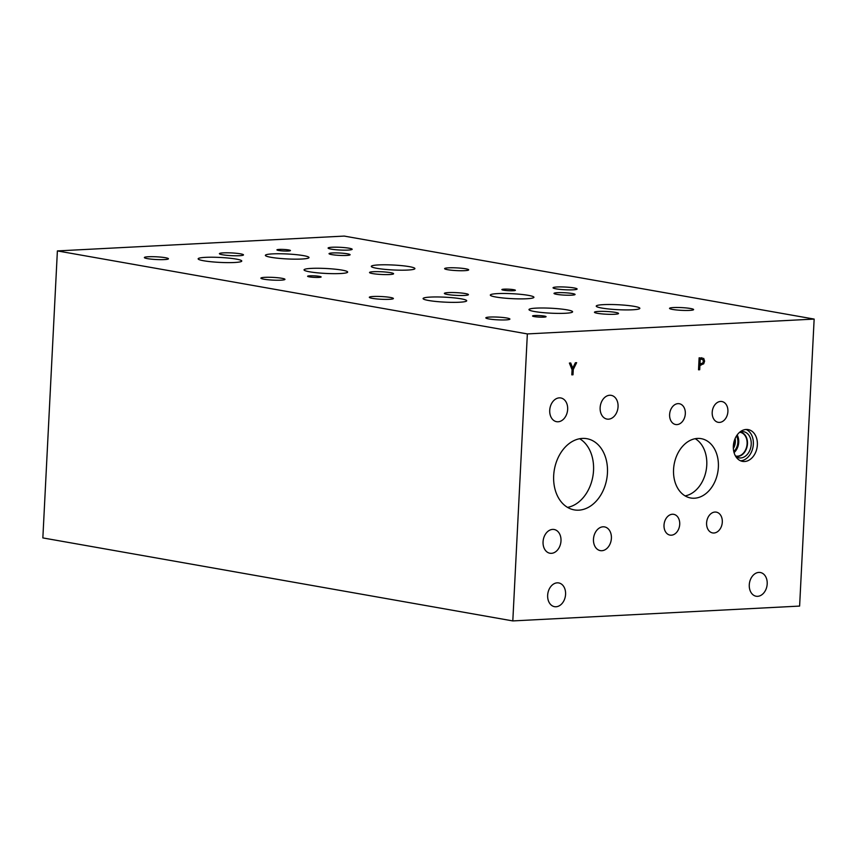 <?xml version="1.0" encoding="UTF-8"?>
<svg xmlns="http://www.w3.org/2000/svg" width="857" height="857" viewBox="0 0 857 857"><rect width="100%" height="100%" fill="white"/><g stroke="black" fill="none" stroke-linecap="round" stroke-linejoin="round"><path stroke-width="1.29" d="M814.15 319.083L344.193 236.082L57.387 250.919L527.355 333.919L814.15 319.083L799.613 606.081L512.807 620.918L527.355 333.919M575.368 362.747L576.632 362.682L573.269 369.506L573.001 374.798L571.812 374.852L572.069 369.731L569.391 363.057L570.708 362.982L572.755 368.124L575.368 362.747M572.755 368.124L571.49 367.899L569.551 363.047M573.001 374.798L571.823 374.584M573.269 369.506L571.994 369.528M572.583 368.103L572.005 369.281M700.244 359.147L699.998 363.914L702.761 363.057L703.361 361.258L702.804 359.469L699.066 358.944L701.54 359.244M702.804 359.469L699.965 358.869M699.998 363.914L698.819 363.711M701.776 357.712L703.34 360.926M703.683 358.344L704.604 361.151L703.683 363.839L699.933 365.275L699.708 369.731L698.519 369.796L699.119 357.83L702.419 358.119M699.708 369.731L698.53 369.528M699.933 365.275L698.755 365.061M702.815 362.982L698.755 365.05M547.655 595.261A12.052 8.87 -80 0 1 558.71 582.931A12.052 8.87 -80 0 1 565.577 594.34A12.052 8.87 -80 0 1 554.522 606.67A12.052 8.87 -80 0 1 547.655 595.261M749.275 584.838A12.052 8.87 -80 0 1 760.33 572.508A12.052 8.87 -80 0 1 767.197 583.906A12.052 8.87 -80 0 1 756.142 596.236A12.052 8.87 -80 0 1 749.275 584.838M673.559 469.486A30.124 22.175 -80 0 1 701.197 438.655A30.124 22.175 -80 0 1 718.37 467.161A30.124 22.175 -80 0 1 690.721 497.992A30.124 22.175 -80 0 1 673.559 469.486M664.014 525.127A10.552 7.767 -80 0 1 673.698 514.329A10.552 7.767 -80 0 1 679.719 524.313A10.552 7.767 -80 0 1 670.024 535.111A10.552 7.767 -80 0 1 664.014 525.127M712.199 412.335A10.552 7.767 -80 0 1 721.883 401.526A10.552 7.767 -80 0 1 727.904 411.521A10.552 7.767 -80 0 1 718.209 422.319A10.552 7.767 -80 0 1 712.199 412.335M669.617 414.52A10.552 7.767 -80 0 1 679.301 403.722A10.552 7.767 -80 0 1 685.321 413.717A10.552 7.767 -80 0 1 675.627 424.515A10.552 7.767 -80 0 1 669.617 414.52M706.596 522.931A10.552 7.767 -80 0 1 716.281 512.132A10.552 7.767 -80 0 1 722.301 522.117A10.552 7.767 -80 0 1 712.606 532.925A10.552 7.767 -80 0 1 706.596 522.931M553.676 475.678A36.155 26.61 -80 0 1 586.852 438.688A36.155 26.61 -80 0 1 607.452 472.903A36.155 26.61 -80 0 1 574.276 509.894A36.155 26.61 -80 0 1 553.676 475.678M549.723 410.289A12.052 8.87 -80 0 1 560.789 397.959A12.052 8.87 -80 0 1 567.655 409.357A12.052 8.87 -80 0 1 556.589 421.687A12.052 8.87 -80 0 1 549.723 410.289M593.472 539.224A12.052 8.87 -80 0 1 604.528 526.894A12.052 8.87 -80 0 1 611.395 538.292A12.052 8.87 -80 0 1 600.339 550.623A12.052 8.87 -80 0 1 593.472 539.224M600.136 407.675A12.052 8.87 -80 0 1 611.191 395.345A12.052 8.87 -80 0 1 618.058 406.754A12.052 8.87 -80 0 1 607.002 419.084A12.052 8.87 -80 0 1 600.136 407.675M543.059 541.828A12.052 8.87 -80 0 1 554.125 529.497A12.052 8.87 -80 0 1 560.992 540.906A12.052 8.87 -80 0 1 549.926 553.236A12.052 8.87 -80 0 1 543.059 541.828M746.168 429.464A16.144 11.891 -80 0 1 748.161 429.593A16.144 11.891 -80 0 1 757.256 446.218A16.144 11.891 -80 0 1 744.54 461.516A16.144 11.891 -80 0 1 742.548 461.398A16.144 11.891 -80 0 1 733.453 444.762A16.144 11.891 -80 0 1 746.168 429.464M571.576 295.172A10.552 1.2 -177.1 0 1 560.21 294.808A10.552 1.2 -177.1 0 1 553.997 293.394A10.552 1.2 -177.1 0 1 557.5 292.687A10.552 1.2 -177.1 0 1 568.866 293.062A10.552 1.2 -177.1 0 1 575.079 294.465A10.552 1.2 -177.1 0 1 571.576 295.172M346.614 255.44A10.552 1.2 -177.1 0 1 335.248 255.075A10.552 1.2 -177.1 0 1 329.034 253.661A10.552 1.2 -177.1 0 1 332.537 252.954A10.552 1.2 -177.1 0 1 343.903 253.329A10.552 1.2 -177.1 0 1 350.117 254.733A10.552 1.2 -177.1 0 1 346.614 255.44M340.411 273.533A21.832 2.475 -177.1 0 1 316.908 272.772A21.832 2.475 -177.1 0 1 304.042 269.859A21.832 2.475 -177.1 0 1 311.295 268.391A21.832 2.475 -177.1 0 1 334.808 269.152A21.832 2.475 -177.1 0 1 347.663 272.065A21.832 2.475 -177.1 0 1 340.411 273.533M301.739 259.028A21.832 2.475 -177.1 0 1 278.236 258.268A21.832 2.475 -177.1 0 1 265.37 255.354A21.832 2.475 -177.1 0 1 272.622 253.886A21.832 2.475 -177.1 0 1 296.136 254.647A21.832 2.475 -177.1 0 1 308.991 257.561A21.832 2.475 -177.1 0 1 301.739 259.028M565.352 313.266A21.832 2.475 -177.1 0 1 541.849 312.505A21.832 2.475 -177.1 0 1 528.983 309.591A21.832 2.475 -177.1 0 1 536.236 308.124A21.832 2.475 -177.1 0 1 559.75 308.884A21.832 2.475 -177.1 0 1 572.605 311.798A21.832 2.475 -177.1 0 1 565.352 313.266M526.68 298.75A21.832 2.475 -177.1 0 1 503.166 297.99A21.832 2.475 -177.1 0 1 490.311 295.076A21.832 2.475 -177.1 0 1 497.563 293.608A21.832 2.475 -177.1 0 1 521.067 294.38A21.832 2.475 -177.1 0 1 533.932 297.293A21.832 2.475 -177.1 0 1 526.68 298.75M459.459 302.232A21.832 2.475 -177.1 0 1 435.956 301.471A21.832 2.475 -177.1 0 1 423.09 298.557A21.832 2.475 -177.1 0 1 430.343 297.09A21.832 2.475 -177.1 0 1 453.846 297.85A21.832 2.475 -177.1 0 1 466.711 300.764A21.832 2.475 -177.1 0 1 459.459 302.232M632.605 309.784A21.832 2.475 -177.1 0 1 609.102 309.023A21.832 2.475 -177.1 0 1 596.236 306.11A21.832 2.475 -177.1 0 1 603.489 304.642A21.832 2.475 -177.1 0 1 627.003 305.403A21.832 2.475 -177.1 0 1 639.858 308.316A21.832 2.475 -177.1 0 1 632.605 309.784M234.518 262.499A21.832 2.475 -177.1 0 1 211.015 261.739A21.832 2.475 -177.1 0 1 198.149 258.825A21.832 2.475 -177.1 0 1 205.401 257.357A21.832 2.475 -177.1 0 1 228.915 258.118A21.832 2.475 -177.1 0 1 241.77 261.031A21.832 2.475 -177.1 0 1 234.518 262.499M407.664 270.062A21.832 2.475 -177.1 0 1 384.161 269.291A21.832 2.475 -177.1 0 1 371.306 266.377A21.832 2.475 -177.1 0 1 378.558 264.92A21.832 2.475 -177.1 0 1 402.062 265.681A21.832 2.475 -177.1 0 1 414.917 268.595A21.832 2.475 -177.1 0 1 407.664 270.062M318.89 277.4A6.77 0.771 -177.1 0 1 311.594 277.165A6.77 0.771 -177.1 0 1 307.609 276.265A6.77 0.771 -177.1 0 1 309.859 275.804A6.77 0.771 -177.1 0 1 317.144 276.05A6.77 0.771 -177.1 0 1 321.139 276.95A6.77 0.771 -177.1 0 1 318.89 277.4M543.831 317.133A6.77 0.771 -177.1 0 1 536.536 316.897A6.77 0.771 -177.1 0 1 532.551 315.997A6.77 0.771 -177.1 0 1 534.8 315.537A6.77 0.771 -177.1 0 1 542.085 315.772A6.77 0.771 -177.1 0 1 546.08 316.683A6.77 0.771 -177.1 0 1 543.831 317.133M513.15 290.737A6.77 0.771 -177.1 0 1 505.855 290.502A6.77 0.771 -177.1 0 1 501.87 289.602A6.77 0.771 -177.1 0 1 504.12 289.152A6.77 0.771 -177.1 0 1 511.404 289.387A6.77 0.771 -177.1 0 1 515.4 290.287A6.77 0.771 -177.1 0 1 513.15 290.737M288.209 251.015A6.77 0.771 -177.1 0 1 280.914 250.78A6.77 0.771 -177.1 0 1 276.929 249.869A6.77 0.771 -177.1 0 1 279.178 249.419A6.77 0.771 -177.1 0 1 286.474 249.655A6.77 0.771 -177.1 0 1 290.459 250.555A6.77 0.771 -177.1 0 1 288.209 251.015M464.698 270.662A12.052 1.36 -177.1 0 1 451.725 270.244A12.052 1.36 -177.1 0 1 444.622 268.637A12.052 1.36 -177.1 0 1 448.629 267.834A12.052 1.36 -177.1 0 1 461.602 268.252A12.052 1.36 -177.1 0 1 468.693 269.859A12.052 1.36 -177.1 0 1 464.698 270.662M239.478 255.707A12.052 1.36 -177.1 0 1 226.505 255.29A12.052 1.36 -177.1 0 1 219.413 253.683A12.052 1.36 -177.1 0 1 223.409 252.869A12.052 1.36 -177.1 0 1 236.382 253.286A12.052 1.36 -177.1 0 1 243.484 254.904A12.052 1.36 -177.1 0 1 239.478 255.707M280.967 280.164A12.052 1.36 -177.1 0 1 267.995 279.746A12.052 1.36 -177.1 0 1 260.892 278.139A12.052 1.36 -177.1 0 1 264.899 277.336A12.052 1.36 -177.1 0 1 277.872 277.754A12.052 1.36 -177.1 0 1 284.963 279.361A12.052 1.36 -177.1 0 1 280.967 280.164M689.606 310.395A12.052 1.36 -177.1 0 1 676.634 309.977A12.052 1.36 -177.1 0 1 669.542 308.359A12.052 1.36 -177.1 0 1 673.538 307.556A12.052 1.36 -177.1 0 1 686.511 307.974A12.052 1.36 -177.1 0 1 693.613 309.581A12.052 1.36 -177.1 0 1 689.606 310.395M464.44 295.44A12.052 1.36 -177.1 0 1 451.468 295.012A12.052 1.36 -177.1 0 1 444.365 293.405A12.052 1.36 -177.1 0 1 448.372 292.601A12.052 1.36 -177.1 0 1 461.345 293.019A12.052 1.36 -177.1 0 1 468.436 294.626A12.052 1.36 -177.1 0 1 464.44 295.44M505.898 319.897A12.052 1.36 -177.1 0 1 492.925 319.479A12.052 1.36 -177.1 0 1 485.833 317.872A12.052 1.36 -177.1 0 1 489.84 317.058A12.052 1.36 -177.1 0 1 502.813 317.476A12.052 1.36 -177.1 0 1 509.904 319.093A12.052 1.36 -177.1 0 1 505.898 319.897M389.389 299.318A12.052 1.36 -177.1 0 1 376.416 298.9A12.052 1.36 -177.1 0 1 369.324 297.293A12.052 1.36 -177.1 0 1 373.331 296.479A12.052 1.36 -177.1 0 1 386.303 296.908A12.052 1.36 -177.1 0 1 393.395 298.515A12.052 1.36 -177.1 0 1 389.389 299.318M573.119 289.816A12.052 1.36 -177.1 0 1 560.146 289.398A12.052 1.36 -177.1 0 1 553.054 287.791A12.052 1.36 -177.1 0 1 557.05 286.977A12.052 1.36 -177.1 0 1 570.023 287.406A12.052 1.36 -177.1 0 1 577.125 289.013A12.052 1.36 -177.1 0 1 573.119 289.816M614.533 314.273A12.052 1.36 -177.1 0 1 601.56 313.855A12.052 1.36 -177.1 0 1 594.458 312.248A12.052 1.36 -177.1 0 1 598.465 311.434A12.052 1.36 -177.1 0 1 611.437 311.852A12.052 1.36 -177.1 0 1 618.529 313.458A12.052 1.36 -177.1 0 1 614.533 314.273M164.448 259.585A12.052 1.36 -177.1 0 1 151.475 259.168A12.052 1.36 -177.1 0 1 144.372 257.561A12.052 1.36 -177.1 0 1 148.379 256.746A12.052 1.36 -177.1 0 1 161.352 257.175A12.052 1.36 -177.1 0 1 168.443 258.782A12.052 1.36 -177.1 0 1 164.448 259.585M348.178 250.083A12.052 1.36 -177.1 0 1 335.205 249.666A12.052 1.36 -177.1 0 1 328.102 248.059A12.052 1.36 -177.1 0 1 332.109 247.245A12.052 1.36 -177.1 0 1 345.082 247.673A12.052 1.36 -177.1 0 1 352.173 249.28A12.052 1.36 -177.1 0 1 348.178 250.083M389.592 274.54A12.052 1.36 -177.1 0 1 376.619 274.122A12.052 1.36 -177.1 0 1 369.528 272.515A12.052 1.36 -177.1 0 1 373.523 271.701A12.052 1.36 -177.1 0 1 386.496 272.13A12.052 1.36 -177.1 0 1 393.599 273.737A12.052 1.36 -177.1 0 1 389.592 274.54M734.867 439.148A10.552 7.767 -80 0 1 734.995 441.869A10.552 7.767 -80 0 1 733.324 447.857M733.356 448.522A10.873 8.002 100 0 0 735.349 441.88A10.873 8.002 100 0 0 735.124 438.538M734.053 452.592A12.052 8.87 100 0 0 738.734 442.276A12.052 8.87 100 0 0 737.17 434.949M733.774 451.5A10.873 8.002 100 0 0 737.856 442.319A10.873 8.002 100 0 0 736.538 435.881M739.634 432.271A12.052 8.87 -80 0 1 740.234 432.346A12.052 8.87 -80 0 1 747.1 443.755A12.052 8.87 -80 0 1 737.534 456.181A12.052 8.87 -80 0 1 736.034 456.085A12.052 8.87 -80 0 1 735.445 455.956M746.115 429.475A16.144 11.891 -80 0 1 753.035 446.851A16.144 11.891 -80 0 1 740.577 460.809M739.977 431.982A13.284 9.77 -80 0 1 741.359 431.671A13.284 9.77 -80 0 1 742.001 431.607A13.284 9.77 -80 0 1 751.214 444.269A13.284 9.77 -80 0 1 740.673 457.959A13.284 9.77 -80 0 1 736.859 457.113A13.284 9.77 -80 0 1 735.67 456.342M739.902 432.046A12.319 9.063 -80 0 1 747.422 444.429A12.319 9.063 -80 0 1 737.695 456.47A12.319 9.063 -80 0 1 735.627 456.256M567.538 507.387A36.155 26.61 100 0 0 593.537 470.439A36.155 26.61 100 0 0 579.664 438.741M685.107 495.903A30.124 22.175 100 0 0 706.768 465.115A30.124 22.175 100 0 0 695.22 438.698M57.387 250.919L42.85 537.917L512.807 620.918M704.604 361.151L703.361 360.926M700.94 365.221L699.676 364.996M703.683 363.839L702.419 363.614M702.076 359.137L700.812 358.912"/></g></svg>
